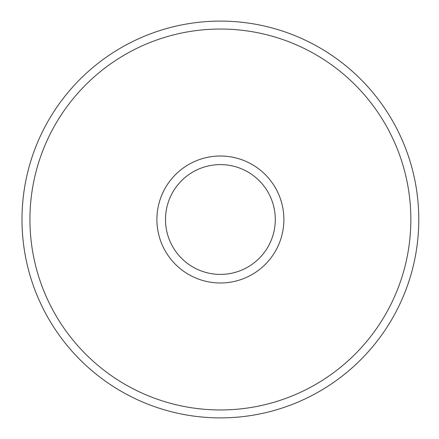 <?xml version="1.0" encoding="UTF-8"?>
<svg xmlns="http://www.w3.org/2000/svg" width="439" height="439" viewBox="0 0 439 439"><rect width="100%" height="100%" fill="white"/><g stroke="black" fill="none" stroke-linecap="round" stroke-linejoin="round"><path stroke-width="0.66" d="M21.994 219.5A198.395 198.395 0 0 0 319.592 391.314A198.395 198.395 0 0 0 319.592 47.686A198.395 198.395 0 0 0 21.994 219.5M29.934 219.5A190.46 190.46 0 0 0 315.625 384.443A190.46 190.46 0 0 0 315.625 54.557A190.46 190.46 0 0 0 29.934 219.5M283.879 219.5A63.485 63.485 0 0 1 188.649 274.479A63.485 63.485 0 0 1 188.649 164.521A63.485 63.485 0 0 1 283.879 219.5M275.291 219.5A54.897 54.897 0 0 1 220.394 274.397A54.897 54.897 0 0 1 165.498 219.5A54.897 54.897 0 0 1 220.394 164.603A54.897 54.897 0 0 1 275.291 219.5"/></g></svg>
